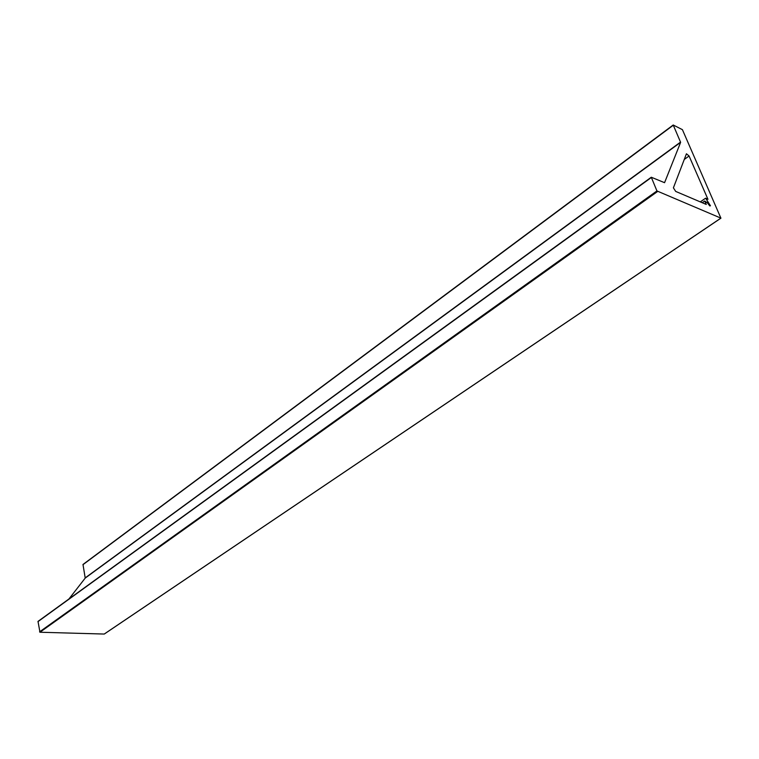 <?xml version="1.0" encoding="UTF-8"?>
<svg xmlns="http://www.w3.org/2000/svg" width="759" height="759" viewBox="0 0 759 759"><rect width="100%" height="100%" fill="white"/><g stroke="black" fill="none" stroke-linecap="round" stroke-linejoin="round"><path stroke-width="1.14" d="M709.798 205.936L710.462 205.774L705.633 198.194L707.957 199.313L689.077 155.993L686.44 153.773L673.404 187.834L675.7 191.42L706.268 204.437L704.703 201.012L707.492 202.976L709.798 205.936M720.889 218.127L682.417 129.666L673.214 124.998L680.624 142.341L664.561 182.691L651.288 177.236L656.943 190.945L720.889 218.127L104.448 633.898M651.279 177.331L38.007 621.393L39.961 632.238L104.211 634.05M673.214 125.093L82.987 564.468L85.217 578.083L68.936 598.993M85.217 578.083L680.614 142.341L85.217 578.083M704.703 201.012L702.227 202.719M707.815 202.008L706.952 202.596M705.633 198.194L700.282 201.894M673.261 125.254L82.949 564.696M680.576 142.075L85.255 577.855M651.326 177.521L37.959 621.64M656.943 190.945L39.572 631.858M657.484 191.572L39.961 632.238M689.077 155.993L684.257 159.466M720.955 218.146L104.41 633.964M673.214 124.998L82.987 564.468M651.288 177.236L38.007 621.393"/></g></svg>
